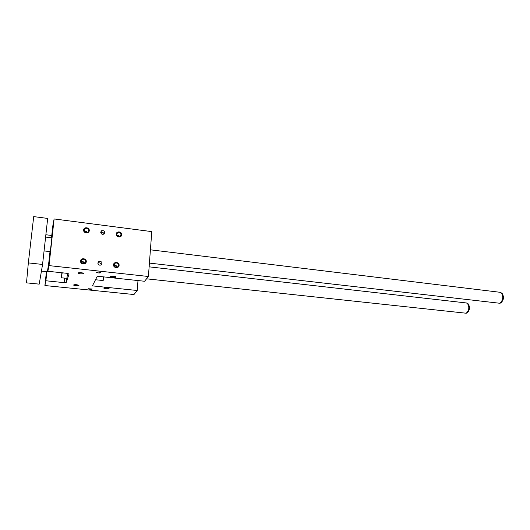 <?xml version="1.0" encoding="UTF-8"?>
<svg xmlns="http://www.w3.org/2000/svg" width="530" height="530" viewBox="0 0 530 530"><rect width="100%" height="100%" fill="white"/><g stroke="black" fill="none" stroke-linecap="round" stroke-linejoin="round"><path stroke-width="0.79" d="M67.098 273.328L47.859 271.267L49.032 265.61L148.4 276.494L144.584 281.264L97.275 276.196L92.425 285.882L137.21 290.486L133.984 294.528L44.904 285.537L45.891 280.767L64.123 282.649L66.263 282.45L69.072 274.003L67.098 273.328M49.032 265.61L54.113 218.95L52.801 225.946L51.509 237.791L51.589 235.452L45.865 234.757M50.005 251.604L47.859 271.267M95.499 279.741L102.999 280.529L103.635 276.879M103.43 280.151L103.999 276.918M96.453 272.261C97.679 271.83 99.07 271.93 100.627 272.546C99.925 273.162 98.553 273.129 96.506 272.433L96.453 272.261M97.858 262.973C98.136 264.861 99.216 265.523 101.104 264.967C102.674 262.482 101.919 261.316 98.832 261.476L97.858 262.973M97.851 263.244L98.076 263.092C99.819 262.516 100.899 263.092 101.323 264.828M100.713 232.12L101.561 230.735C104.582 230.424 105.41 231.524 104.052 234.048C102.151 234.691 101.038 234.048 100.713 232.12M104.092 234.022C103.489 232.418 102.389 231.941 100.786 232.597L100.74 232.63M86.609 228.244L84.932 228.642L84.031 230.139C84.045 231.491 84.76 232.319 86.178 232.637L87.828 232.253C89.305 230.49 88.901 229.152 86.609 228.244M84.237 231.272L85.655 231.027L87.582 232.398M50.317 251.419L51.847 237.838L50.317 251.419M113.526 264.748C113.201 268.127 118.853 268.756 119.104 265.378C119.422 262.005 113.798 261.363 113.526 264.748M80.534 261.018C80.169 264.444 85.979 265.093 86.277 261.668C86.642 258.256 80.845 257.587 80.534 261.018M116.203 234.081C116.468 230.762 122.032 231.477 121.721 234.777C121.469 238.089 115.884 237.394 116.203 234.081M83.594 229.954C83.899 226.595 89.623 227.33 89.272 230.669C88.98 234.022 83.236 233.306 83.594 229.954M54.113 218.95L151.785 231.61L148.4 276.494M103.887 288.062L103.867 288.121C103.827 288.976 110.618 289.181 108.756 288.267C106.716 287.677 105.092 287.611 103.887 288.062M73.63 284.968L73.624 285.001C73.584 285.875 80.547 286.14 78.619 285.193C76.472 284.57 74.809 284.491 73.63 284.968M110.591 276.481C111.85 275.964 113.572 276.024 115.759 276.673C117.898 277.733 110.538 277.554 110.571 276.547L110.591 276.481M78.215 272.99C79.434 272.453 81.203 272.526 83.508 273.215C85.734 274.315 78.175 274.063 78.201 273.036L78.215 272.99M88.457 288.757L88.497 288.883C90.312 289.466 91.564 289.506 92.266 289.016L88.457 288.757M62.182 272.798L61.447 277.78L66.84 278.343L67.602 273.394M46.885 271.698L45.891 280.767M46.428 271.651L44.904 285.537M137.992 280.562L137.21 290.486M114.003 265.662L114.964 265.57L116.997 267.305M116.825 267.345C116.295 266.159 115.368 265.656 114.056 265.828M117.203 267.233C116.699 265.636 115.62 265.04 113.957 265.45M113.937 264.907L115.05 263.224L116.448 262.959C118.833 263.966 119.157 265.358 117.435 267.127C115.394 267.69 114.228 266.948 113.937 264.907M81.123 262.184L82.547 261.919L84.555 263.443M84.409 263.516C83.66 262.27 82.587 261.88 81.189 262.337M81.388 261.25L80.971 261.429M84.734 263.344C83.998 261.74 82.793 261.277 81.123 261.959L81.057 261.999M80.977 261.184L82.024 259.548L83.588 259.216C85.973 260.177 86.337 261.568 84.681 263.377C82.534 264.053 81.302 263.324 80.977 261.184L81.408 261.197M119.442 236.698L116.839 235.426M116.964 235.638L119.19 236.731M116.732 235.168L117.746 235.075L119.714 236.632M118.713 236.718L120.211 236.413C121.761 233.684 120.886 232.445 117.574 232.703L116.607 234.26C116.633 235.592 117.335 236.413 118.713 236.718M87.337 232.504L84.363 231.497M84.495 231.683L87.119 232.571M108.564 288.181L104.39 287.843M78.433 285.107L74.173 284.736M111.101 276.236L115.62 276.614M81.209 260.416L81.699 260.416M78.758 272.718L83.382 273.155M61.447 277.78L61.858 272.764M62.089 272.791L61.699 275.759L61.937 272.771M28.342 262.893L26.5 282.854L39.207 284.14L42.566 264.45L47.68 218.426L33.708 216.611L28.342 262.893L42.566 264.45M48.866 262.032L47.408 271.757L41.426 271.115M47.534 271.386L51.748 271.678M499.929 292.275L501.287 292.878C503.613 296.82 503.129 300.278 499.83 303.266L149.407 263.092M501.32 292.898L502.095 293.355C504.255 297.005 503.805 300.219 500.737 302.981L500.274 303.127M467.599 303.518L468.222 303.869C470.216 307.281 469.838 310.308 467.089 312.958L466.725 313.071M466.347 302.955L467.44 303.425C469.587 307.102 469.183 310.375 466.214 313.23L146.538 278.813M66.687 278.329L66.263 282.45M64.587 278.111L64.123 282.649M98.832 261.476L98.076 263.092M101.561 230.735L100.786 232.597M84.932 228.642L84.131 231.014M115.05 263.224L113.93 265.219M82.024 259.548L81.123 261.959M117.574 232.703L116.613 234.651M78.539 272.778L78.201 273.036M103.535 280.072L103.098 280.41M44.069 250.922L50.257 251.637M45.607 237.076L51.847 237.838M150.407 249.809L500.134 292.302M502.095 293.355L501.287 292.878M500.737 302.981L499.83 303.266M468.222 303.869L467.44 303.425M467.089 312.958L466.214 313.23M149.129 266.835L466.513 302.974"/></g></svg>

